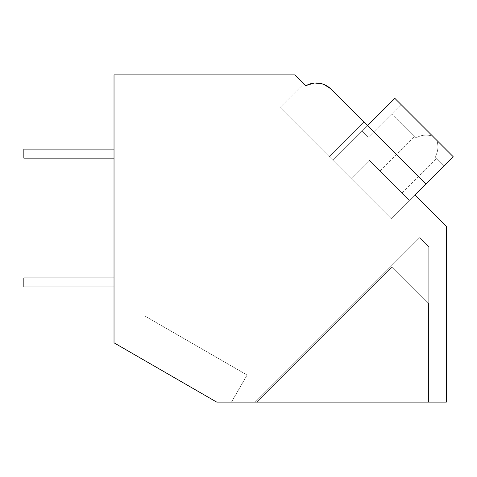 <?xml version="1.0" encoding="UTF-8"?>
<svg xmlns="http://www.w3.org/2000/svg" width="477" height="477" viewBox="0 0 477 477"><rect width="100%" height="100%" fill="white"/><g stroke="black" fill="none" stroke-linecap="round" stroke-linejoin="round"><path stroke-width="0.36" stroke-dasharray="2.38 1.79" d="M314.993 83.004L305.793 85.818L303.754 83.785L305.793 85.818C314.874 81.15 323.221 82.211 330.835 89.002L363.879 122.046L329.261 156.659L363.879 122.046L367.523 125.689L332.904 160.302L391.206 218.603L425.824 183.991L330.835 89.002L367.523 125.689L332.904 160.302L329.261 156.659L363.879 122.046L329.261 156.659L280.071 107.468L391.206 218.603L414.889 194.92L446.4 226.432L446.4 402.111L216.713 402.111L231.464 402.111L247.104 375.029L144.948 316.048L144.948 74.889L114.027 74.889L114.027 342.826L216.713 402.111L114.027 342.826L114.027 74.889L294.858 74.889L305.793 85.818A20.612 20.612 0 0 1 330.835 89.002L322.881 84.059M114.027 74.889L144.948 74.889L114.027 74.889L144.948 74.889L114.027 74.889L144.948 74.889L114.027 74.889L144.948 74.889L114.027 74.889L144.948 74.889L114.027 74.889L144.948 74.889L114.027 74.889L144.948 74.889L114.027 74.889L144.948 74.889L144.948 316.048L247.104 375.029L231.464 402.111L247.104 375.029L144.948 316.048L144.948 74.889L144.948 316.048L247.104 375.029L231.464 402.111L247.104 375.029L144.948 316.048L144.948 74.889L144.948 316.048L247.104 375.029L231.464 402.111L247.104 375.029L144.948 316.048L144.948 74.889L144.948 316.048L247.104 375.029L231.464 402.111L247.104 375.029L144.948 316.048L144.948 74.889L144.948 316.048L247.104 375.029L231.464 402.111L247.104 375.029L144.948 316.048L144.948 74.889L144.948 316.048L247.104 375.029L231.464 402.111L247.104 375.029L144.948 316.048L144.948 74.889L144.948 316.048L247.104 375.029L231.464 402.111L247.104 375.029L144.948 316.048L144.948 74.889L144.948 316.048L247.104 375.029L231.464 402.111L247.104 375.029L144.948 316.048L144.948 74.889L144.948 316.048L247.104 375.029L231.464 402.111L216.713 402.111L231.464 402.111L216.713 402.111L231.464 402.111L216.713 402.111L231.464 402.111L216.713 402.111L231.464 402.111L216.713 402.111L231.464 402.111L216.713 402.111L231.464 402.111L216.713 402.111L231.464 402.111L216.713 402.111L231.464 402.111L216.713 402.111L114.027 342.826L114.027 74.889L114.027 342.826L216.713 402.111L114.027 342.826L114.027 74.889L114.027 342.826L216.713 402.111L114.027 342.826L114.027 74.889L114.027 342.826L114.027 74.889L114.027 342.826L216.713 402.111L114.027 342.826L216.713 402.111L114.027 342.826L114.027 74.889L114.027 342.826L114.027 74.889L114.027 342.826L216.713 402.111L114.027 342.826L216.713 402.111L114.027 342.826L114.027 74.889L114.027 342.826L114.027 74.889L114.027 342.826L216.713 402.111L114.027 342.826L216.713 402.111L114.027 342.826L114.027 74.889M256.972 402.111L428.364 402.111L428.364 303.133L392.16 266.923L256.972 402.111L428.364 402.111L428.364 303.133L392.16 266.923L256.972 402.111L428.364 402.111L428.364 303.133L392.16 266.923L256.972 402.111L428.364 402.111L428.364 303.133L392.16 266.923L256.972 402.111L428.364 402.111L428.364 303.133L392.16 266.923L256.972 402.111L428.364 402.111L428.364 303.133L392.16 266.923L256.972 402.111L428.364 402.111L428.364 303.133L392.16 266.923L256.972 402.111L428.364 402.111L428.364 303.133L392.16 266.923L256.972 402.111L428.364 402.111L428.364 303.133L392.16 266.923L256.972 402.111L428.364 402.111L428.364 303.133L392.16 266.923L256.972 402.111M255.195 402.111L428.74 402.111L428.74 246.788L419.629 237.677L255.195 402.111L428.74 402.111L428.74 246.788L419.629 237.677L255.195 402.111L428.74 402.111L428.74 246.788L419.629 237.677L255.195 402.111L428.74 402.111L428.74 246.788L419.629 237.677L255.195 402.111L428.74 402.111L428.74 246.788L419.629 237.677L255.195 402.111L428.74 402.111L428.74 246.788L419.629 237.677L255.195 402.111L428.74 402.111L428.74 246.788L419.629 237.677L255.195 402.111L428.74 402.111L428.74 246.788L419.629 237.677L255.195 402.111M363.879 122.046L367.523 125.689L363.879 122.046L367.523 125.689L332.904 160.302L329.261 156.659L363.879 122.046L367.523 125.689L332.904 160.302L329.261 156.659L363.879 122.046L367.523 125.689L332.904 160.302L329.261 156.659L363.879 122.046L367.523 125.689L332.904 160.302L329.261 156.659L363.879 122.046L330.835 89.002L322.917 84.071L330.835 89.002L367.523 125.689L332.904 160.302L329.261 156.659L363.879 122.046L367.523 125.689L332.904 160.302L329.261 156.659L363.879 122.046L330.835 89.002C323.221 82.211 314.874 81.15 305.793 85.818L315.029 83.004L305.793 85.818C314.874 81.15 323.221 82.211 330.835 89.002L322.917 84.071L330.835 89.002C323.245 82.211 314.892 81.15 305.793 85.818L303.754 83.785L280.071 107.468L303.754 83.785M367.523 125.689L332.904 160.302L394.849 98.357L432.633 136.148C426.641 134.323 421.155 134.913 416.171 137.901L414.71 136.44L416.171 137.901C421.167 134.908 426.653 134.323 432.633 136.148L394.849 98.357L453.15 156.659L394.849 98.357L362.174 131.032L394.849 98.357L432.633 136.148C426.641 134.323 421.155 134.913 416.171 137.901L414.71 136.44L416.171 137.901C421.167 134.908 426.653 134.323 432.633 136.148L394.849 98.357L332.904 160.302L394.849 98.357L453.15 156.659L394.849 98.357L362.174 131.032L394.849 98.357L432.633 136.148C426.641 134.323 421.155 134.913 416.171 137.901L414.71 136.44L416.171 137.901C421.167 134.908 426.653 134.323 432.633 136.148L394.849 98.357L332.904 160.302L394.849 98.357L453.15 156.659L394.849 98.357L362.174 131.032L394.849 98.357L432.633 136.148C426.641 134.323 421.155 134.913 416.171 137.901L414.71 136.44L416.171 137.901C421.167 134.908 426.653 134.323 432.633 136.148L394.849 98.357L332.904 160.302L394.849 98.357L453.15 156.659L394.849 98.357L332.904 160.302L367.523 125.689L332.904 160.302L367.523 125.689L332.904 160.302L329.261 156.659L332.904 160.302L367.523 125.689L425.824 183.991L391.206 218.603L425.824 183.991L414.889 194.92L425.824 183.991L367.523 125.689L425.824 183.991L414.889 194.92L425.824 183.991L367.523 125.689L425.824 183.991L367.523 125.689L332.904 160.302L391.206 218.603L425.824 183.991L414.889 194.92L425.824 183.991L367.523 125.689L332.904 160.302L391.206 218.603L425.824 183.991L367.523 125.689L332.904 160.302L391.206 218.603L425.824 183.991L367.523 125.689L332.904 160.302L391.206 218.603L414.889 194.92L391.206 218.603L414.889 194.92L391.206 218.603L409.427 200.388L369.341 160.302L351.126 178.523L391.206 218.603L409.427 200.388L369.341 160.302L351.126 178.523L391.206 218.603L409.427 200.388L369.341 160.302L351.126 178.523L369.341 160.302L409.427 200.388L369.341 160.302L351.126 178.523L391.206 218.603L409.427 200.388L369.341 160.302L351.126 178.523L391.206 218.603L409.427 200.388L369.341 160.302L351.126 178.523L369.341 160.302L409.427 200.388L369.341 160.302L351.126 178.523L391.206 218.603L332.904 160.302L391.206 218.603L332.904 160.302L391.206 218.603L332.904 160.302L351.126 178.523L369.341 160.302L409.427 200.388L453.15 156.659L391.206 218.603L332.904 160.302L391.206 218.603L453.15 156.659L444.039 165.769L453.15 156.659L436.86 140.375C438.685 146.356 438.101 151.841 435.107 156.838L444.039 165.769L435.107 156.838C438.101 151.841 438.685 146.356 436.86 140.375L401.044 104.552L368.369 137.227L401.044 104.552L368.369 137.227L362.174 131.032L368.369 137.227L391.933 113.663L368.369 137.227L362.174 131.032L368.369 137.227L391.933 113.663L368.369 137.227L362.174 131.032L368.369 137.227L391.933 113.663L368.369 137.227L362.174 131.032L368.369 137.227L401.044 104.552L394.849 98.357L436.86 140.375C438.685 146.356 438.101 151.841 435.107 156.838L444.039 165.769L453.15 156.659L409.427 200.388L453.15 156.659L444.039 165.769L435.107 156.838C438.101 151.841 438.685 146.356 436.86 140.375L434.75 138.258L436.86 140.375C438.685 146.356 438.101 151.841 435.107 156.838L444.039 165.769L453.15 156.659L436.86 140.375C438.685 146.356 438.101 151.841 435.107 156.838L444.039 165.769L453.15 156.659L436.86 140.375C438.685 146.356 438.101 151.841 435.107 156.838L444.039 165.769L435.107 156.838C438.101 151.841 438.685 146.356 436.86 140.375L394.849 98.357L332.904 160.302L391.206 218.603L453.15 156.659L444.039 165.769L453.15 156.659L436.86 140.375C438.685 146.356 438.101 151.841 435.107 156.838L444.039 165.769L435.107 156.838C438.101 151.841 438.685 146.356 436.86 140.375L453.15 156.659L391.206 218.603L332.904 160.302L351.126 178.523L332.904 160.302L367.523 125.689L332.904 160.302L367.523 125.689L425.824 183.991M305.793 85.818L315.029 83.004L305.793 85.818C314.874 81.15 323.221 82.211 330.835 89.002M391.021 181.981L401.956 192.917L391.021 181.981M416.171 137.901L391.933 113.663L416.171 137.901C421.167 134.908 426.653 134.323 432.633 136.148C426.641 134.323 421.155 134.913 416.171 137.901M453.15 156.659L409.427 200.388L453.15 156.659L444.039 165.769L453.15 156.659L434.75 138.258L453.15 156.659M394.849 98.357L362.174 131.032L368.369 137.227L362.174 131.032L394.849 98.357M114.027 277.948L23.85 277.948L23.85 286.963L23.85 277.948L144.948 277.948L144.948 286.963L144.948 277.948L144.948 286.963L144.948 277.948L144.948 286.963L144.948 277.948L144.948 286.963L144.948 277.948L144.948 286.963L144.948 277.948L23.85 277.948L23.85 286.963L144.948 286.963L23.85 286.963L23.85 277.948L144.948 277.948L23.85 277.948L23.85 286.963L144.948 286.963L23.85 286.963L23.85 277.948L144.948 277.948L23.85 277.948L23.85 286.963L144.948 286.963L23.85 286.963L23.85 277.948L144.948 277.948L23.85 277.948L23.85 286.963L114.027 286.963M114.027 149.116L23.85 149.116L23.85 158.137L23.85 149.116L144.948 149.116L144.948 158.137L144.948 149.116L144.948 158.137L144.948 149.116L144.948 158.137L144.948 149.116L144.948 158.137L144.948 149.116L144.948 158.137L144.948 149.116L23.85 149.116L23.85 158.137L144.948 158.137L23.85 158.137L23.85 149.116L144.948 149.116L23.85 149.116L23.85 158.137L144.948 158.137L23.85 158.137L23.85 149.116L144.948 149.116L23.85 149.116L23.85 158.137L144.948 158.137L23.85 158.137L23.85 149.116L144.948 149.116L23.85 149.116L23.85 158.137L114.027 158.137M401.956 192.917L436.568 158.298M380.091 171.052L414.71 136.44"/><path stroke-width="0.72" d="M114.027 74.889L294.858 74.889L305.793 85.818A20.612 20.612 0 0 1 330.835 89.002L425.824 183.991L414.889 194.92L446.4 226.432L446.4 402.111L216.713 402.111L114.027 342.826L114.027 74.889M303.754 83.785L305.793 85.818M322.881 84.059L314.993 83.004M322.917 84.071L315.029 83.004L322.917 84.071M363.879 122.046L330.835 89.002M367.523 125.689L394.849 98.357L453.15 156.659L425.824 183.991M114.027 286.963L23.85 286.963L23.85 277.948L114.027 277.948M114.027 158.137L23.85 158.137L23.85 149.116L114.027 149.116"/></g></svg>
